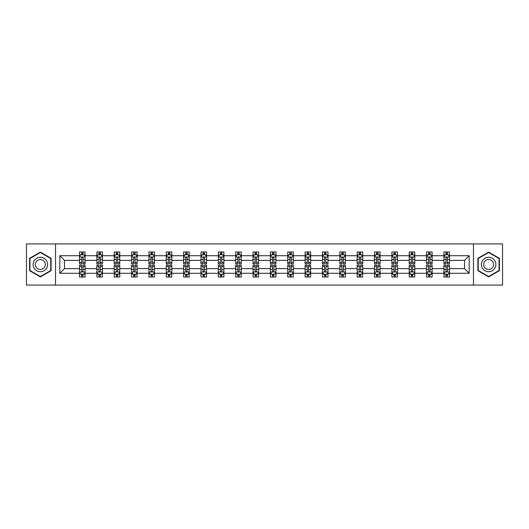 <?xml version="1.0" encoding="UTF-8"?>
<svg xmlns="http://www.w3.org/2000/svg" width="529" height="529" viewBox="0 0 529 529"><rect width="100%" height="100%" fill="white"/><g stroke="black" fill="none" stroke-linecap="round" stroke-linejoin="round"><path stroke-width="0.79" d="M473.462 285.078L502.55 285.078L502.55 243.922L473.462 243.922L473.462 285.078L55.538 285.078L55.538 243.922L26.45 243.922L26.45 285.078L55.538 285.078M449.491 273.288L449.491 268.613L464.508 268.613L469.177 273.288L449.491 273.288L449.491 277.017L447.375 277.017L447.375 274.181M473.462 243.922L55.538 243.922M443.93 273.288L432.133 273.288L432.133 268.613L443.93 268.613L443.93 277.017L449.491 277.017L449.491 274.042L448.447 274.042M432.133 273.288L432.133 277.017L430.024 277.017L430.024 274.181M426.572 273.288L414.782 273.288L414.782 268.613L426.572 268.613L426.572 277.017L432.133 277.017L432.133 274.042L431.089 274.042M414.782 273.288L414.782 277.017L412.666 277.017L412.666 274.181M409.221 273.288L397.431 273.288L397.431 268.613L409.221 268.613L409.221 277.017L414.782 277.017L414.782 274.042L413.738 274.042M397.431 273.288L397.431 277.017L395.315 277.017L395.315 274.181M391.87 273.288L380.08 273.288L380.08 268.613L391.87 268.613L391.87 277.017L397.431 277.017L397.431 274.042L396.386 274.042M380.08 273.288L380.08 277.017L377.964 277.017L377.964 274.181M374.512 273.288L362.722 273.288L362.722 268.613L374.512 268.613L374.512 277.017L380.08 277.017L380.08 274.042L379.029 274.042M362.722 273.288L362.722 277.017L360.613 277.017L360.613 274.181M357.161 273.288L345.371 273.288L345.371 268.613L357.161 268.613L357.161 277.017L362.722 277.017L362.722 274.042L361.677 274.042M345.371 273.288L345.371 277.017L343.255 277.017L343.255 274.181M339.81 273.288L328.02 273.288L328.02 268.613L339.81 268.613L339.81 277.017L345.371 277.017L345.371 274.042L344.326 274.042M328.02 273.288L328.02 277.017L325.904 277.017L325.904 274.181M322.452 273.288L310.662 273.288L310.662 268.613L322.452 268.613L322.452 277.017L328.02 277.017L328.02 274.042L326.968 274.042M310.662 273.288L310.662 277.017L308.552 277.017L308.552 274.181M305.101 273.288L293.311 273.288L293.311 268.613L305.101 268.613L305.101 277.017L310.662 277.017L310.662 274.042L309.617 274.042M293.311 273.288L293.311 277.017L291.195 277.017L291.195 274.181M287.75 273.288L275.959 273.288L275.959 268.613L287.75 268.613L287.75 277.017L293.311 277.017L293.311 274.042L292.266 274.042M275.959 273.288L275.959 277.017L273.843 277.017L273.843 274.181M270.398 273.288L258.602 273.288L258.602 268.613L270.398 268.613L270.398 277.017L275.959 277.017L275.959 274.042L274.915 274.042M258.602 273.288L258.602 277.017L256.492 277.017L256.492 274.181M253.041 273.288L241.25 273.288L241.25 268.613L253.041 268.613L253.041 277.017L258.602 277.017L258.602 274.042L257.557 274.042M241.25 273.288L241.25 277.017L239.134 277.017L239.134 274.181M235.689 273.288L223.899 273.288L223.899 268.613L235.689 268.613L235.689 277.017L241.25 277.017L241.25 274.042L240.206 274.042M223.899 273.288L223.899 277.017L221.783 277.017L221.783 274.181M218.338 273.288L206.548 273.288L206.548 268.613L218.338 268.613L218.338 277.017L223.899 277.017L223.899 274.042L222.854 274.042M206.548 273.288L206.548 277.017L204.432 277.017L204.432 274.181M200.98 273.288L189.19 273.288L189.19 268.613L200.98 268.613L200.98 277.017L206.548 277.017L206.548 274.042L205.497 274.042M189.19 273.288L189.19 277.017L187.081 277.017L187.081 274.181M183.629 273.288L171.839 273.288L171.839 268.613L183.629 268.613L183.629 277.017L189.19 277.017L189.19 274.042L188.145 274.042M171.839 273.288L171.839 277.017L169.723 277.017L169.723 274.181M166.278 273.288L154.488 273.288L154.488 268.613L166.278 268.613L166.278 277.017L171.839 277.017L171.839 274.042L170.794 274.042M154.488 273.288L154.488 277.017L152.372 277.017L152.372 274.181M148.92 273.288L137.13 273.288L137.13 268.613L148.92 268.613L148.92 277.017L154.488 277.017L154.488 274.042L153.436 274.042M137.13 273.288L137.13 277.017L135.021 277.017L135.021 274.181M131.569 273.288L119.779 273.288L119.779 268.613L131.569 268.613L131.569 277.017L137.13 277.017L137.13 274.042L136.085 274.042M119.779 273.288L119.779 277.017L117.663 277.017L117.663 274.181M114.218 273.288L102.428 273.288L102.428 268.613L114.218 268.613L114.218 277.017L119.779 277.017L119.779 274.042L118.734 274.042M102.428 273.288L102.428 277.017L100.312 277.017L100.312 274.181M96.867 273.288L85.07 273.288L85.07 268.613L96.867 268.613L96.867 277.017L102.428 277.017L102.428 274.042L101.383 274.042M85.07 273.288L85.07 277.017L82.96 277.017L82.96 274.181M79.509 273.288L59.823 273.288L59.823 255.712L79.509 255.712L79.509 260.387L64.492 260.387L64.492 268.613L79.509 268.613L79.509 277.017L85.07 277.017L85.07 274.042L84.025 274.042M80.553 254.958L79.509 254.958L79.509 251.983L79.509 255.712M81.625 254.819L81.625 251.983L79.509 251.983L85.07 251.983L85.07 255.712L96.867 255.712L96.867 251.983L102.428 251.983L102.428 255.712L114.218 255.712L114.218 251.983L119.779 251.983L119.779 255.712L131.569 255.712L131.569 251.983L137.13 251.983L137.13 255.712L148.92 255.712L148.92 251.983L154.488 251.983L154.488 255.712L166.278 255.712L166.278 251.983L171.839 251.983L171.839 255.712L183.629 255.712L183.629 251.983L189.19 251.983L189.19 255.712L200.98 255.712L200.98 251.983L206.548 251.983L206.548 255.712L218.338 255.712L218.338 251.983L223.899 251.983L223.899 255.712L235.689 255.712L235.689 251.983L241.25 251.983L241.25 255.712L253.041 255.712L253.041 251.983L258.602 251.983L258.602 255.712L270.398 255.712L270.398 251.983L275.959 251.983L275.959 255.712L287.75 255.712L287.75 251.983L293.311 251.983L293.311 255.712L305.101 255.712L305.101 251.983L310.662 251.983L310.662 255.712L322.452 255.712L322.452 251.983L328.02 251.983L328.02 255.712L339.81 255.712L339.81 251.983L345.371 251.983L345.371 255.712L357.161 255.712L357.161 251.983L362.722 251.983L362.722 255.712L374.512 255.712L374.512 251.983L380.08 251.983L380.08 255.712L391.87 255.712L391.87 251.983L397.431 251.983L397.431 255.712L409.221 255.712L409.221 251.983L414.782 251.983L414.782 255.712L426.572 255.712L426.572 251.983L432.133 251.983L432.133 255.712L443.93 255.712L443.93 251.983L449.491 251.983L449.491 255.712L469.177 255.712L469.177 273.288M443.93 255.712L443.93 260.387L432.133 260.387L432.133 255.712M426.572 255.712L426.572 260.387L414.782 260.387L414.782 255.712M409.221 255.712L409.221 260.387L397.431 260.387L397.431 255.712M391.87 255.712L391.87 260.387L380.08 260.387L380.08 255.712M374.512 255.712L374.512 260.387L362.722 260.387L362.722 255.712M357.161 255.712L357.161 260.387L345.371 260.387L345.371 255.712M339.81 255.712L339.81 260.387L328.02 260.387L328.02 255.712M322.452 255.712L322.452 260.387L310.662 260.387L310.662 255.712M305.101 255.712L305.101 260.387L293.311 260.387L293.311 255.712M287.75 255.712L287.75 260.387L275.959 260.387L275.959 255.712M270.398 255.712L270.398 260.387L258.602 260.387L258.602 255.712M253.041 255.712L253.041 260.387L241.25 260.387L241.25 255.712M235.689 255.712L235.689 260.387L223.899 260.387L223.899 255.712M218.338 255.712L218.338 260.387L206.548 260.387L206.548 255.712M200.98 255.712L200.98 260.387L189.19 260.387L189.19 255.712M183.629 255.712L183.629 260.387L171.839 260.387L171.839 255.712M166.278 255.712L166.278 260.387L154.488 260.387L154.488 255.712M148.92 255.712L148.92 260.387L137.13 260.387L137.13 255.712M131.569 255.712L131.569 260.387L119.779 260.387L119.779 255.712M114.218 255.712L114.218 260.387L102.428 260.387L102.428 255.712M96.867 255.712L96.867 260.387L85.07 260.387L85.07 255.712M59.823 255.712L64.492 260.387M464.508 268.613L464.508 260.387L449.491 260.387L449.491 255.712M446.04 254.766L447.375 254.766M428.688 254.766L430.024 254.766M411.337 254.766L412.666 254.766M393.979 254.766L395.315 254.766M376.628 254.766L377.964 254.766M359.277 254.766L360.613 254.766M341.919 254.766L343.255 254.766M324.568 254.766L325.904 254.766M307.217 254.766L308.552 254.766M289.866 254.766L291.195 254.766M272.508 254.766L273.843 254.766M255.157 254.766L256.492 254.766M237.805 254.766L239.134 254.766M220.448 254.766L221.783 254.766M203.096 254.766L204.432 254.766M185.745 254.766L187.081 254.766M168.387 254.766L169.723 254.766M151.036 254.766L152.372 254.766M133.685 254.766L135.021 254.766M116.334 254.766L117.663 254.766M98.976 254.766L100.312 254.766M81.625 254.766L82.96 254.766M81.625 274.234L82.96 274.234M98.976 274.234L100.312 274.234M116.334 274.234L117.663 274.234M133.685 274.234L135.021 274.234M151.036 274.234L152.372 274.234M168.387 274.234L169.723 274.234M185.745 274.234L187.081 274.234M203.096 274.234L204.432 274.234M220.448 274.234L221.783 274.234M237.805 274.234L239.134 274.234M255.157 274.234L256.492 274.234M272.508 274.234L273.843 274.234M289.866 274.234L291.195 274.234M307.217 274.234L308.552 274.234M324.568 274.234L325.904 274.234M341.919 274.234L343.255 274.234M359.277 274.234L360.613 274.234M376.628 274.234L377.964 274.234M393.979 274.234L395.315 274.234M411.337 274.234L412.666 274.234M428.688 274.234L430.024 274.234M446.04 274.234L447.375 274.234M64.492 268.613L59.823 273.288M469.177 255.712L464.508 260.387M51.088 258.304L40.356 252.108L29.617 258.304L29.617 270.696L40.356 276.892L51.088 270.696L51.088 258.304M477.912 258.304L477.912 270.696L488.644 276.892L499.383 270.696L499.383 258.304L488.644 252.108L477.912 258.304M82.96 253.431L81.625 253.431M79.509 262.437L79.509 263.832L81.625 263.832L81.625 262.437L79.509 262.437L79.509 260.387M85.07 260.387L85.07 263.832L82.96 263.832L82.96 257.881C82.517 257.021 82.068 257.021 81.625 257.881L81.625 262.437M84.025 254.958L85.07 254.958L85.07 251.983L82.96 251.983L82.96 254.819M85.07 257.048L83.959 254.819L80.626 254.819L79.509 257.048M81.625 275.569L82.96 275.569M85.07 266.563L85.07 265.168L82.96 265.168L82.96 266.563L85.07 266.563L85.07 268.613M79.509 268.613L79.509 265.168L81.625 265.168L81.625 271.119C82.068 271.979 82.511 271.979 82.96 271.119L82.96 266.563M80.553 274.042L79.509 274.042L79.509 277.017L81.625 277.017L81.625 274.181M79.509 271.952L80.626 274.181L83.959 274.181L85.07 271.952M100.312 253.431L98.976 253.431M97.911 254.958L96.867 254.958L96.867 251.983L98.976 251.983L98.976 254.819M96.867 262.437L96.867 263.832L98.976 263.832L98.976 262.437L96.867 262.437L96.867 260.387M102.428 260.387L102.428 263.832L100.312 263.832L100.312 257.881C99.869 257.021 99.426 257.021 98.976 257.881L98.976 262.437M101.383 254.958L102.428 254.958L102.428 251.983L100.312 251.983L100.312 254.819M102.428 257.048L101.31 254.819L97.977 254.819L96.867 257.048M117.663 253.431L116.334 253.431M115.262 254.958L114.218 254.958L114.218 251.983L116.334 251.983L116.334 254.819M114.218 262.437L114.218 263.832L116.334 263.832L116.334 262.437L114.218 262.437L114.218 260.387M119.779 260.387L119.779 263.832L117.663 263.832L117.663 257.881C117.22 257.021 116.777 257.021 116.334 257.881L116.334 262.437M118.734 254.958L119.779 254.958L119.779 251.983L117.663 251.983L117.663 254.819M119.779 257.048L118.668 254.819L115.329 254.819L114.218 257.048M98.976 275.569L100.312 275.569M102.428 266.563L102.428 265.168L100.312 265.168L100.312 266.563L102.428 266.563L102.428 268.613M96.867 268.613L96.867 265.168L98.976 265.168L98.976 271.119C99.419 271.979 99.869 271.979 100.312 271.119L100.312 266.563M97.911 274.042L96.867 274.042L96.867 277.017L98.976 277.017L98.976 274.181M96.867 271.952L97.977 274.181L101.31 274.181L102.428 271.952M116.334 275.569L117.663 275.569M119.779 266.563L119.779 265.168L117.663 265.168L117.663 266.563L119.779 266.563L119.779 268.613M114.218 268.613L114.218 265.168L116.334 265.168L116.334 271.119C116.777 271.979 117.22 271.979 117.663 271.119L117.663 266.563M115.262 274.042L114.218 274.042L114.218 277.017L116.334 277.017L116.334 274.181M114.218 271.952L115.329 274.181L118.668 274.181L119.779 271.952M34.094 260.883A7.227 7.227 0 0 0 36.739 270.762A7.227 7.227 0 0 0 46.618 268.117A7.227 7.227 0 0 0 43.973 258.238A7.227 7.227 0 0 0 34.094 260.883M36.065 262.027A4.953 4.953 0 0 0 37.883 268.785A4.953 4.953 0 0 0 44.641 266.973A4.953 4.953 0 0 0 42.829 260.215A4.953 4.953 0 0 0 36.065 262.027M50.758 258.496L50.758 270.504L40.356 276.508L29.955 270.504L29.955 258.496L40.356 252.492L50.758 258.496M482.382 260.883A7.227 7.227 0 0 0 485.027 270.762A7.227 7.227 0 0 0 494.906 268.117A7.227 7.227 0 0 0 492.261 258.238A7.227 7.227 0 0 0 482.382 260.883M484.359 262.027A4.953 4.953 0 0 0 486.171 268.785A4.953 4.953 0 0 0 492.935 266.973A4.953 4.953 0 0 0 491.117 260.215A4.953 4.953 0 0 0 484.359 262.027M499.045 258.496L499.045 270.504L488.644 276.508L478.242 270.504L478.242 258.496L488.644 252.492L499.045 258.496M135.021 253.431L133.685 253.431M132.614 254.958L131.569 254.958L131.569 251.983L133.685 251.983L133.685 254.819M131.569 262.437L131.569 263.832L133.685 263.832L133.685 262.437L131.569 262.437L131.569 260.387M137.13 260.387L137.13 263.832L135.021 263.832L135.021 257.881C134.571 257.021 134.128 257.021 133.685 257.881L133.685 262.437M136.085 254.958L137.13 254.958L137.13 251.983L135.021 251.983L135.021 254.819M137.13 257.048L136.019 254.819L132.68 254.819L131.569 257.048M133.685 275.569L135.021 275.569M137.13 266.563L137.13 265.168L135.021 265.168L135.021 266.563L137.13 266.563L137.13 268.613M131.569 268.613L131.569 265.168L133.685 265.168L133.685 271.119C134.128 271.979 134.571 271.979 135.021 271.119L135.021 266.563M132.614 274.042L131.569 274.042L131.569 277.017L133.685 277.017L133.685 274.181M131.569 271.952L132.68 274.181L136.019 274.181L137.13 271.952M152.372 253.431L151.036 253.431M149.972 254.958L148.92 254.958L148.92 251.983L151.036 251.983L151.036 254.819M148.92 262.437L148.92 263.832L151.036 263.832L151.036 262.437L148.92 262.437L148.92 260.387M154.488 260.387L154.488 263.832L152.372 263.832L152.372 257.881C151.929 257.021 151.486 257.021 151.036 257.881L151.036 262.437M153.436 254.958L154.488 254.958L154.488 251.983L152.372 251.983L152.372 254.819M154.488 257.048L153.37 254.819L150.038 254.819L148.92 257.048M151.036 275.569L152.372 275.569M154.488 266.563L154.488 265.168L152.372 265.168L152.372 266.563L154.488 266.563L154.488 268.613M148.92 268.613L148.92 265.168L151.036 265.168L151.036 271.119C151.479 271.979 151.929 271.979 152.372 271.119L152.372 266.563M149.972 274.042L148.92 274.042L148.92 277.017L151.036 277.017L151.036 274.181M148.92 271.952L150.038 274.181L153.37 274.181L154.488 271.952M169.723 253.431L168.387 253.431M167.323 254.958L166.278 254.958L166.278 251.983L168.387 251.983L168.387 254.819M166.278 262.437L166.278 263.832L168.387 263.832L168.387 262.437L166.278 262.437L166.278 260.387M171.839 260.387L171.839 263.832L169.723 263.832L169.723 257.881C169.28 257.021 168.837 257.021 168.387 257.881L168.387 262.437M170.794 254.958L171.839 254.958L171.839 251.983L169.723 251.983L169.723 254.819M171.839 257.048L170.728 254.819L167.389 254.819L166.278 257.048M168.387 275.569L169.723 275.569M171.839 266.563L171.839 265.168L169.723 265.168L169.723 266.563L171.839 266.563L171.839 268.613M166.278 268.613L166.278 265.168L168.387 265.168L168.387 271.119C168.837 271.979 169.28 271.979 169.723 271.119L169.723 266.563M167.323 274.042L166.278 274.042L166.278 277.017L168.387 277.017L168.387 274.181M166.278 271.952L167.389 274.181L170.728 274.181L171.839 271.952M187.081 253.431L185.745 253.431M184.674 254.958L183.629 254.958L183.629 251.983L185.745 251.983L185.745 254.819M183.629 262.437L183.629 263.832L185.745 263.832L185.745 262.437L183.629 262.437L183.629 260.387M189.19 260.387L189.19 263.832L187.081 263.832L187.081 257.881C186.631 257.021 186.188 257.021 185.745 257.881L185.745 262.437M188.145 254.958L189.19 254.958L189.19 251.983L187.081 251.983L187.081 254.819M189.19 257.048L188.079 254.819L184.74 254.819L183.629 257.048M185.745 275.569L187.081 275.569M189.19 266.563L189.19 265.168L187.081 265.168L187.081 266.563L189.19 266.563L189.19 268.613M183.629 268.613L183.629 265.168L185.745 265.168L185.745 271.119C186.188 271.979 186.631 271.979 187.081 271.119L187.081 266.563M184.674 274.042L183.629 274.042L183.629 277.017L185.745 277.017L185.745 274.181M183.629 271.952L184.74 274.181L188.079 274.181L189.19 271.952M204.432 253.431L203.096 253.431M202.032 254.958L200.98 254.958L200.98 251.983L203.096 251.983L203.096 254.819M200.98 262.437L200.98 263.832L203.096 263.832L203.096 262.437L200.98 262.437L200.98 260.387M206.548 260.387L206.548 263.832L204.432 263.832L204.432 257.881C203.989 257.021 203.539 257.021 203.096 257.881L203.096 262.437M205.497 254.958L206.548 254.958L206.548 251.983L204.432 251.983L204.432 254.819M206.548 257.048L205.431 254.819L202.098 254.819L200.98 257.048M203.096 275.569L204.432 275.569M206.548 266.563L206.548 265.168L204.432 265.168L204.432 266.563L206.548 266.563L206.548 268.613M200.98 268.613L200.98 265.168L203.096 265.168L203.096 271.119C203.539 271.979 203.989 271.979 204.432 271.119L204.432 266.563M202.032 274.042L200.98 274.042L200.98 277.017L203.096 277.017L203.096 274.181M200.98 271.952L202.098 274.181L205.431 274.181L206.548 271.952M221.783 253.431L220.448 253.431M219.383 254.958L218.338 254.958L218.338 251.983L220.448 251.983L220.448 254.819M218.338 262.437L218.338 263.832L220.448 263.832L220.448 262.437L218.338 262.437L218.338 260.387M223.899 260.387L223.899 263.832L221.783 263.832L221.783 257.881C221.34 257.021 220.897 257.021 220.448 257.881L220.448 262.437M222.854 254.958L223.899 254.958L223.899 251.983L221.783 251.983L221.783 254.819M223.899 257.048L222.788 254.819L219.449 254.819L218.338 257.048M220.448 275.569L221.783 275.569M223.899 266.563L223.899 265.168L221.783 265.168L221.783 266.563L223.899 266.563L223.899 268.613M218.338 268.613L218.338 265.168L220.448 265.168L220.448 271.119C220.897 271.979 221.34 271.979 221.783 271.119L221.783 266.563M219.383 274.042L218.338 274.042L218.338 277.017L220.448 277.017L220.448 274.181M218.338 271.952L219.449 274.181L222.788 274.181L223.899 271.952M239.134 253.431L237.805 253.431M236.734 254.958L235.689 254.958L235.689 251.983L237.805 251.983L237.805 254.819M235.689 262.437L235.689 263.832L237.805 263.832L237.805 262.437L235.689 262.437L235.689 260.387M241.25 260.387L241.25 263.832L239.134 263.832L239.134 257.881C238.691 257.021 238.248 257.021 237.805 257.881L237.805 262.437M240.206 254.958L241.25 254.958L241.25 251.983L239.134 251.983L239.134 254.819M241.25 257.048L240.14 254.819L236.8 254.819L235.689 257.048M256.492 253.431L255.157 253.431M254.085 254.958L253.041 254.958L253.041 251.983L255.157 251.983L255.157 254.819M253.041 262.437L253.041 263.832L255.157 263.832L255.157 262.437L253.041 262.437L253.041 260.387M258.602 260.387L258.602 263.832L256.492 263.832L256.492 257.881C256.049 257.021 255.6 257.021 255.157 257.881L255.157 262.437M257.557 254.958L258.602 254.958L258.602 251.983L256.492 251.983L256.492 254.819M258.602 257.048L257.491 254.819L254.158 254.819L253.041 257.048M273.843 253.431L272.508 253.431M271.443 254.958L270.398 254.958L270.398 251.983L272.508 251.983L272.508 254.819M270.398 262.437L270.398 263.832L272.508 263.832L272.508 262.437L270.398 262.437L270.398 260.387M275.959 260.387L275.959 263.832L273.843 263.832L273.843 257.881C273.4 257.021 272.957 257.021 272.508 257.881L272.508 262.437M274.915 254.958L275.959 254.958L275.959 251.983L273.843 251.983L273.843 254.819M275.959 257.048L274.842 254.819L271.509 254.819L270.398 257.048M291.195 253.431L289.866 253.431M288.794 254.958L287.75 254.958L287.75 251.983L289.866 251.983L289.866 254.819M287.75 262.437L287.75 263.832L289.866 263.832L289.866 262.437L287.75 262.437L287.75 260.387M293.311 260.387L293.311 263.832L291.195 263.832L291.195 257.881C290.752 257.021 290.309 257.021 289.866 257.881L289.866 262.437M292.266 254.958L293.311 254.958L293.311 251.983L291.195 251.983L291.195 254.819M293.311 257.048L292.2 254.819L288.86 254.819L287.75 257.048M308.552 253.431L307.217 253.431M306.146 254.958L305.101 254.958L305.101 251.983L307.217 251.983L307.217 254.819M305.101 262.437L305.101 263.832L307.217 263.832L307.217 262.437L305.101 262.437L305.101 260.387M310.662 260.387L310.662 263.832L308.552 263.832L308.552 257.881C308.103 257.021 307.66 257.021 307.217 257.881L307.217 262.437M309.617 254.958L310.662 254.958L310.662 251.983L308.552 251.983L308.552 254.819M310.662 257.048L309.551 254.819L306.212 254.819L305.101 257.048M325.904 253.431L324.568 253.431M323.503 254.958L322.452 254.958L322.452 251.983L324.568 251.983L324.568 254.819M322.452 262.437L322.452 263.832L324.568 263.832L324.568 262.437L322.452 262.437L322.452 260.387M328.02 260.387L328.02 263.832L325.904 263.832L325.904 257.881C325.461 257.021 325.011 257.021 324.568 257.881L324.568 262.437M326.968 254.958L328.02 254.958L328.02 251.983L325.904 251.983L325.904 254.819M328.02 257.048L326.902 254.819L323.569 254.819L322.452 257.048M343.255 253.431L341.919 253.431M340.855 254.958L339.81 254.958L339.81 251.983L341.919 251.983L341.919 254.819M339.81 262.437L339.81 263.832L341.919 263.832L341.919 262.437L339.81 262.437L339.81 260.387M345.371 260.387L345.371 263.832L343.255 263.832L343.255 257.881C342.812 257.021 342.369 257.021 341.919 257.881L341.919 262.437M344.326 254.958L345.371 254.958L345.371 251.983L343.255 251.983L343.255 254.819M345.371 257.048L344.26 254.819L340.921 254.819L339.81 257.048M360.613 253.431L359.277 253.431M358.206 254.958L357.161 254.958L357.161 251.983L359.277 251.983L359.277 254.819M357.161 262.437L357.161 263.832L359.277 263.832L359.277 262.437L357.161 262.437L357.161 260.387M362.722 260.387L362.722 263.832L360.613 263.832L360.613 257.881C360.163 257.021 359.72 257.021 359.277 257.881L359.277 262.437M361.677 254.958L362.722 254.958L362.722 251.983L360.613 251.983L360.613 254.819M362.722 257.048L361.611 254.819L358.272 254.819L357.161 257.048M377.964 253.431L376.628 253.431M375.564 254.958L374.512 254.958L374.512 251.983L376.628 251.983L376.628 254.819M374.512 262.437L374.512 263.832L376.628 263.832L376.628 262.437L374.512 262.437L374.512 260.387M380.08 260.387L380.08 263.832L377.964 263.832L377.964 257.881C377.521 257.021 377.071 257.021 376.628 257.881L376.628 262.437M379.029 254.958L380.08 254.958L380.08 251.983L377.964 251.983L377.964 254.819M380.08 257.048L378.962 254.819L375.63 254.819L374.512 257.048M395.315 253.431L393.979 253.431M392.915 254.958L391.87 254.958L391.87 251.983L393.979 251.983L393.979 254.819M391.87 262.437L391.87 263.832L393.979 263.832L393.979 262.437L391.87 262.437L391.87 260.387M397.431 260.387L397.431 263.832L395.315 263.832L395.315 257.881C394.872 257.021 394.429 257.021 393.979 257.881L393.979 262.437M396.386 254.958L397.431 254.958L397.431 251.983L395.315 251.983L395.315 254.819M397.431 257.048L396.32 254.819L392.981 254.819L391.87 257.048M237.805 275.569L239.134 275.569M241.25 266.563L241.25 265.168L239.134 265.168L239.134 266.563L241.25 266.563L241.25 268.613M235.689 268.613L235.689 265.168L237.805 265.168L237.805 271.119C238.248 271.979 238.691 271.979 239.134 271.119L239.134 266.563M236.734 274.042L235.689 274.042L235.689 277.017L237.805 277.017L237.805 274.181M235.689 271.952L236.8 274.181L240.14 274.181L241.25 271.952M255.157 275.569L256.492 275.569M258.602 266.563L258.602 265.168L256.492 265.168L256.492 266.563L258.602 266.563L258.602 268.613M253.041 268.613L253.041 265.168L255.157 265.168L255.157 271.119C255.6 271.979 256.043 271.979 256.492 271.119L256.492 266.563M254.085 274.042L253.041 274.042L253.041 277.017L255.157 277.017L255.157 274.181M253.041 271.952L254.158 274.181L257.491 274.181L258.602 271.952M272.508 275.569L273.843 275.569M275.959 266.563L275.959 265.168L273.843 265.168L273.843 266.563L275.959 266.563L275.959 268.613M270.398 268.613L270.398 265.168L272.508 265.168L272.508 271.119C272.951 271.979 273.4 271.979 273.843 271.119L273.843 266.563M271.443 274.042L270.398 274.042L270.398 277.017L272.508 277.017L272.508 274.181M270.398 271.952L271.509 274.181L274.842 274.181L275.959 271.952M289.866 275.569L291.195 275.569M293.311 266.563L293.311 265.168L291.195 265.168L291.195 266.563L293.311 266.563L293.311 268.613M287.75 268.613L287.75 265.168L289.866 265.168L289.866 271.119C290.309 271.979 290.752 271.979 291.195 271.119L291.195 266.563M288.794 274.042L287.75 274.042L287.75 277.017L289.866 277.017L289.866 274.181M287.75 271.952L288.86 274.181L292.2 274.181L293.311 271.952M307.217 275.569L308.552 275.569M310.662 266.563L310.662 265.168L308.552 265.168L308.552 266.563L310.662 266.563L310.662 268.613M305.101 268.613L305.101 265.168L307.217 265.168L307.217 271.119C307.66 271.979 308.103 271.979 308.552 271.119L308.552 266.563M306.146 274.042L305.101 274.042L305.101 277.017L307.217 277.017L307.217 274.181M305.101 271.952L306.212 274.181L309.551 274.181L310.662 271.952M324.568 275.569L325.904 275.569M328.02 266.563L328.02 265.168L325.904 265.168L325.904 266.563L328.02 266.563L328.02 268.613M322.452 268.613L322.452 265.168L324.568 265.168L324.568 271.119C325.011 271.979 325.461 271.979 325.904 271.119L325.904 266.563M323.503 274.042L322.452 274.042L322.452 277.017L324.568 277.017L324.568 274.181M322.452 271.952L323.569 274.181L326.902 274.181L328.02 271.952M341.919 275.569L343.255 275.569M345.371 266.563L345.371 265.168L343.255 265.168L343.255 266.563L345.371 266.563L345.371 268.613M339.81 268.613L339.81 265.168L341.919 265.168L341.919 271.119C342.369 271.979 342.812 271.979 343.255 271.119L343.255 266.563M340.855 274.042L339.81 274.042L339.81 277.017L341.919 277.017L341.919 274.181M339.81 271.952L340.921 274.181L344.26 274.181L345.371 271.952M359.277 275.569L360.613 275.569M362.722 266.563L362.722 265.168L360.613 265.168L360.613 266.563L362.722 266.563L362.722 268.613M357.161 268.613L357.161 265.168L359.277 265.168L359.277 271.119C359.72 271.979 360.163 271.979 360.613 271.119L360.613 266.563M358.206 274.042L357.161 274.042L357.161 277.017L359.277 277.017L359.277 274.181M357.161 271.952L358.272 274.181L361.611 274.181L362.722 271.952M376.628 275.569L377.964 275.569M380.08 266.563L380.08 265.168L377.964 265.168L377.964 266.563L380.08 266.563L380.08 268.613M374.512 268.613L374.512 265.168L376.628 265.168L376.628 271.119C377.071 271.979 377.514 271.979 377.964 271.119L377.964 266.563M375.564 274.042L374.512 274.042L374.512 277.017L376.628 277.017L376.628 274.181M374.512 271.952L375.63 274.181L378.962 274.181L380.08 271.952M393.979 275.569L395.315 275.569M397.431 266.563L397.431 265.168L395.315 265.168L395.315 266.563L397.431 266.563L397.431 268.613M391.87 268.613L391.87 265.168L393.979 265.168L393.979 271.119C394.429 271.979 394.872 271.979 395.315 271.119L395.315 266.563M392.915 274.042L391.87 274.042L391.87 277.017L393.979 277.017L393.979 274.181M391.87 271.952L392.981 274.181L396.32 274.181L397.431 271.952M412.666 253.431L411.337 253.431M410.266 254.958L409.221 254.958L409.221 251.983L411.337 251.983L411.337 254.819M409.221 262.437L409.221 263.832L411.337 263.832L411.337 262.437L409.221 262.437L409.221 260.387M414.782 260.387L414.782 263.832L412.666 263.832L412.666 257.881C412.223 257.021 411.78 257.021 411.337 257.881L411.337 262.437M413.738 254.958L414.782 254.958L414.782 251.983L412.666 251.983L412.666 254.819M414.782 257.048L413.671 254.819L410.332 254.819L409.221 257.048M411.337 275.569L412.666 275.569M414.782 266.563L414.782 265.168L412.666 265.168L412.666 266.563L414.782 266.563L414.782 268.613M409.221 268.613L409.221 265.168L411.337 265.168L411.337 271.119C411.78 271.979 412.223 271.979 412.666 271.119L412.666 266.563M410.266 274.042L409.221 274.042L409.221 277.017L411.337 277.017L411.337 274.181M409.221 271.952L410.332 274.181L413.671 274.181L414.782 271.952M430.024 253.431L428.688 253.431M427.617 254.958L426.572 254.958L426.572 251.983L428.688 251.983L428.688 254.819M426.572 262.437L426.572 263.832L428.688 263.832L428.688 262.437L426.572 262.437L426.572 260.387M432.133 260.387L432.133 263.832L430.024 263.832L430.024 257.881C429.581 257.021 429.131 257.021 428.688 257.881L428.688 262.437M431.089 254.958L432.133 254.958L432.133 251.983L430.024 251.983L430.024 254.819M432.133 257.048L431.023 254.819L427.69 254.819L426.572 257.048M428.688 275.569L430.024 275.569M432.133 266.563L432.133 265.168L430.024 265.168L430.024 266.563L432.133 266.563L432.133 268.613M426.572 268.613L426.572 265.168L428.688 265.168L428.688 271.119C429.131 271.979 429.574 271.979 430.024 271.119L430.024 266.563M427.617 274.042L426.572 274.042L426.572 277.017L428.688 277.017L428.688 274.181M426.572 271.952L427.69 274.181L431.023 274.181L432.133 271.952M447.375 253.431L446.04 253.431M444.975 254.958L443.93 254.958L443.93 251.983L446.04 251.983L446.04 254.819M443.93 262.437L443.93 263.832L446.04 263.832L446.04 262.437L443.93 262.437L443.93 260.387M449.491 260.387L449.491 263.832L447.375 263.832L447.375 257.881C446.932 257.021 446.489 257.021 446.04 257.881L446.04 262.437M448.447 254.958L449.491 254.958L449.491 251.983L447.375 251.983L447.375 254.819M449.491 257.048L448.374 254.819L445.041 254.819L443.93 257.048M446.04 275.569L447.375 275.569M449.491 266.563L449.491 265.168L447.375 265.168L447.375 266.563L449.491 266.563L449.491 268.613M443.93 268.613L443.93 265.168L446.04 265.168L446.04 271.119C446.483 271.979 446.932 271.979 447.375 271.119L447.375 266.563M444.975 274.042L443.93 274.042L443.93 277.017L446.04 277.017L446.04 274.181M443.93 271.952L445.041 274.181L448.374 274.181L449.491 271.952M85.043 256.988L79.542 256.988M85.07 262.437L82.96 262.437M81.625 259.455L79.509 259.455M85.07 259.455L82.96 259.455M82.96 254.138L81.625 254.138M79.542 272.012L85.043 272.012M79.509 266.563L81.625 266.563M82.96 269.545L85.07 269.545M79.509 269.545L81.625 269.545M81.625 274.862L82.96 274.862M102.401 256.988L96.893 256.988M102.428 262.437L100.312 262.437M98.976 259.455L96.867 259.455M102.428 259.455L100.312 259.455M100.312 254.138L98.976 254.138M119.752 256.988L114.244 256.988M119.779 262.437L117.663 262.437M116.334 259.455L114.218 259.455M119.779 259.455L117.663 259.455M117.663 254.138L116.334 254.138M96.893 272.012L102.401 272.012M96.867 266.563L98.976 266.563M100.312 269.545L102.428 269.545M96.867 269.545L98.976 269.545M98.976 274.862L100.312 274.862M114.244 272.012L119.752 272.012M114.218 266.563L116.334 266.563M117.663 269.545L119.779 269.545M114.218 269.545L116.334 269.545M116.334 274.862L117.663 274.862M137.104 256.988L131.595 256.988M137.13 262.437L135.021 262.437M133.685 259.455L131.569 259.455M137.13 259.455L135.021 259.455M135.021 254.138L133.685 254.138M131.595 272.012L137.104 272.012M131.569 266.563L133.685 266.563M135.021 269.545L137.13 269.545M131.569 269.545L133.685 269.545M133.685 274.862L135.021 274.862M154.455 256.988L148.953 256.988M154.488 262.437L152.372 262.437M151.036 259.455L148.92 259.455M154.488 259.455L152.372 259.455M152.372 254.138L151.036 254.138M148.953 272.012L154.455 272.012M148.92 266.563L151.036 266.563M152.372 269.545L154.488 269.545M148.92 269.545L151.036 269.545M151.036 274.862L152.372 274.862M171.813 256.988L166.304 256.988M171.839 262.437L169.723 262.437M168.387 259.455L166.278 259.455M171.839 259.455L169.723 259.455M169.723 254.138L168.387 254.138M166.304 272.012L171.813 272.012M166.278 266.563L168.387 266.563M169.723 269.545L171.839 269.545M166.278 269.545L168.387 269.545M168.387 274.862L169.723 274.862M189.164 256.988L183.656 256.988M189.19 262.437L187.081 262.437M185.745 259.455L183.629 259.455M189.19 259.455L187.081 259.455M187.081 254.138L185.745 254.138M183.656 272.012L189.164 272.012M183.629 266.563L185.745 266.563M187.081 269.545L189.19 269.545M183.629 269.545L185.745 269.545M185.745 274.862L187.081 274.862M206.515 256.988L201.013 256.988M206.548 262.437L204.432 262.437M203.096 259.455L200.98 259.455M206.548 259.455L204.432 259.455M204.432 254.138L203.096 254.138M201.013 272.012L206.515 272.012M200.98 266.563L203.096 266.563M204.432 269.545L206.548 269.545M200.98 269.545L203.096 269.545M203.096 274.862L204.432 274.862M223.873 256.988L218.365 256.988M223.899 262.437L221.783 262.437M220.448 259.455L218.338 259.455M223.899 259.455L221.783 259.455M221.783 254.138L220.448 254.138M218.365 272.012L223.873 272.012M218.338 266.563L220.448 266.563M221.783 269.545L223.899 269.545M218.338 269.545L220.448 269.545M220.448 274.862L221.783 274.862M241.224 256.988L235.716 256.988M241.25 262.437L239.134 262.437M237.805 259.455L235.689 259.455M241.25 259.455L239.134 259.455M239.134 254.138L237.805 254.138M258.575 256.988L253.067 256.988M258.602 262.437L256.492 262.437M255.157 259.455L253.041 259.455M258.602 259.455L256.492 259.455M256.492 254.138L255.157 254.138M275.933 256.988L270.425 256.988M275.959 262.437L273.843 262.437M272.508 259.455L270.398 259.455M275.959 259.455L273.843 259.455M273.843 254.138L272.508 254.138M293.284 256.988L287.776 256.988M293.311 262.437L291.195 262.437M289.866 259.455L287.75 259.455M293.311 259.455L291.195 259.455M291.195 254.138L289.866 254.138M310.635 256.988L305.127 256.988M310.662 262.437L308.552 262.437M307.217 259.455L305.101 259.455M310.662 259.455L308.552 259.455M308.552 254.138L307.217 254.138M327.987 256.988L322.485 256.988M328.02 262.437L325.904 262.437M324.568 259.455L322.452 259.455M328.02 259.455L325.904 259.455M325.904 254.138L324.568 254.138M345.344 256.988L339.836 256.988M345.371 262.437L343.255 262.437M341.919 259.455L339.81 259.455M345.371 259.455L343.255 259.455M343.255 254.138L341.919 254.138M362.696 256.988L357.187 256.988M362.722 262.437L360.613 262.437M359.277 259.455L357.161 259.455M362.722 259.455L360.613 259.455M360.613 254.138L359.277 254.138M380.047 256.988L374.545 256.988M380.08 262.437L377.964 262.437M376.628 259.455L374.512 259.455M380.08 259.455L377.964 259.455M377.964 254.138L376.628 254.138M397.405 256.988L391.896 256.988M397.431 262.437L395.315 262.437M393.979 259.455L391.87 259.455M397.431 259.455L395.315 259.455M395.315 254.138L393.979 254.138M235.716 272.012L241.224 272.012M235.689 266.563L237.805 266.563M239.134 269.545L241.25 269.545M235.689 269.545L237.805 269.545M237.805 274.862L239.134 274.862M253.067 272.012L258.575 272.012M253.041 266.563L255.157 266.563M256.492 269.545L258.602 269.545M253.041 269.545L255.157 269.545M255.157 274.862L256.492 274.862M270.425 272.012L275.933 272.012M270.398 266.563L272.508 266.563M273.843 269.545L275.959 269.545M270.398 269.545L272.508 269.545M272.508 274.862L273.843 274.862M287.776 272.012L293.284 272.012M287.75 266.563L289.866 266.563M291.195 269.545L293.311 269.545M287.75 269.545L289.866 269.545M289.866 274.862L291.195 274.862M305.127 272.012L310.635 272.012M305.101 266.563L307.217 266.563M308.552 269.545L310.662 269.545M305.101 269.545L307.217 269.545M307.217 274.862L308.552 274.862M322.485 272.012L327.987 272.012M322.452 266.563L324.568 266.563M325.904 269.545L328.02 269.545M322.452 269.545L324.568 269.545M324.568 274.862L325.904 274.862M339.836 272.012L345.344 272.012M339.81 266.563L341.919 266.563M343.255 269.545L345.371 269.545M339.81 269.545L341.919 269.545M341.919 274.862L343.255 274.862M357.187 272.012L362.696 272.012M357.161 266.563L359.277 266.563M360.613 269.545L362.722 269.545M357.161 269.545L359.277 269.545M359.277 274.862L360.613 274.862M374.545 272.012L380.047 272.012M374.512 266.563L376.628 266.563M377.964 269.545L380.08 269.545M374.512 269.545L376.628 269.545M376.628 274.862L377.964 274.862M391.896 272.012L397.405 272.012M391.87 266.563L393.979 266.563M395.315 269.545L397.431 269.545M391.87 269.545L393.979 269.545M393.979 274.862L395.315 274.862M414.756 256.988L409.248 256.988M414.782 262.437L412.666 262.437M411.337 259.455L409.221 259.455M414.782 259.455L412.666 259.455M412.666 254.138L411.337 254.138M409.248 272.012L414.756 272.012M409.221 266.563L411.337 266.563M412.666 269.545L414.782 269.545M409.221 269.545L411.337 269.545M411.337 274.862L412.666 274.862M432.107 256.988L426.599 256.988M432.133 262.437L430.024 262.437M428.688 259.455L426.572 259.455M432.133 259.455L430.024 259.455M430.024 254.138L428.688 254.138M426.599 272.012L432.107 272.012M426.572 266.563L428.688 266.563M430.024 269.545L432.133 269.545M426.572 269.545L428.688 269.545M428.688 274.862L430.024 274.862M449.458 256.988L443.957 256.988M449.491 262.437L447.375 262.437M446.04 259.455L443.93 259.455M449.491 259.455L447.375 259.455M447.375 254.138L446.04 254.138M443.957 272.012L449.458 272.012M443.93 266.563L446.04 266.563M447.375 269.545L449.491 269.545M443.93 269.545L446.04 269.545M446.04 274.862L447.375 274.862"/></g></svg>
